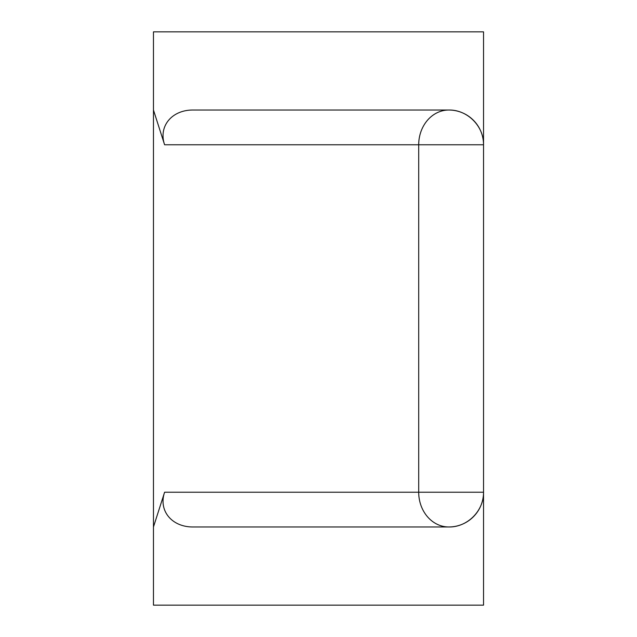 <?xml version="1.0" encoding="UTF-8"?>
<svg xmlns="http://www.w3.org/2000/svg" width="637" height="637" viewBox="0 0 637 637"><rect width="100%" height="100%" fill="white"/><g stroke="black" fill="none" stroke-linecap="round" stroke-linejoin="round"><path stroke-width="0.96" d="M448.798 110.026A34.748 30.09 90 0 0 418.708 144.774L483.539 144.774A34.748 34.748 0 0 0 448.798 110.026C467.367 109.636 483.929 126.198 483.539 144.774L483.539 492.226L418.708 492.226A34.748 30.09 90 0 0 448.798 526.974A34.748 34.748 0 0 0 483.539 492.226C483.929 510.802 467.367 527.364 448.798 526.974L193.576 526.974C172.006 527.364 158.199 510.802 164.601 492.226L153.461 526.974L153.461 110.026L164.601 144.774C158.199 126.198 172.006 109.636 193.576 110.026L448.798 110.026L193.576 110.026M153.461 526.974L153.461 605.15L483.539 605.15L483.539 492.226M483.539 144.774L483.539 31.85L153.461 31.85L153.461 110.026M164.601 144.774L418.708 144.774L418.708 492.226L164.601 492.226"/></g></svg>
